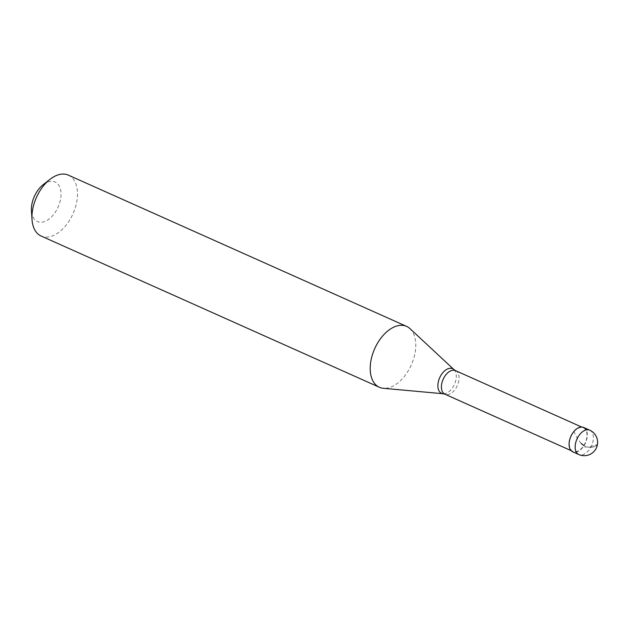 <?xml version="1.0" encoding="UTF-8"?>
<svg xmlns="http://www.w3.org/2000/svg" width="629" height="629" viewBox="0 0 629 629"><rect width="100%" height="100%" fill="white"/><g stroke="black" fill="none" stroke-linecap="round" stroke-linejoin="round"><path stroke-width="0.47" stroke-dasharray="3.15 2.36" d="M583.626 427.453A13.343 8.012 -65.9 0 1 587.227 436.502A13.343 8.012 114.1 0 1 572.736 451.811M572.909 451.433A12.926 7.76 114.1 0 1 569.426 442.667A12.926 7.76 -65.9 0 1 583.46 427.838A12.926 7.76 -65.9 0 1 586.943 436.605A12.926 7.76 114.1 0 1 572.909 451.433L571.093 450.623M409.998 328.645A33.353 20.026 -65.9 0 1 415.596 349.001A33.353 20.026 114.1 0 1 383.328 388.29M68.349 175.129A33.353 20.026 -65.9 0 1 77.343 197.75A33.353 20.026 114.1 0 1 41.121 236.024M43.142 184.706A21.677 13.012 -65.9 0 1 60.911 196.68A21.677 13.012 114.1 0 1 45.878 220.976A21.677 13.012 114.1 0 1 31.45 210.849M593.996 446.834L591.032 447.423M590.985 447.423L587.572 447.14L584.011 445.662M581.11 443.39L577.972 439.412L573.939 431.84M594.02 446.59L596.182 445.631M596.206 445.615L597.236 444.672L590.033 446.621L582.423 447.423M589.711 430.173A13.343 8.012 -65.9 0 1 593.312 439.223A13.343 8.012 114.1 0 1 578.822 454.531M455.522 370.63A12.926 7.76 -65.9 0 1 459.005 379.397A12.926 7.76 114.1 0 1 444.97 394.226M453.973 369.616A13.492 8.098 -65.9 0 1 456.237 377.848A13.492 8.098 114.1 0 1 443.186 393.746M583.46 427.838L581.644 427.028"/><path stroke-width="0.94" d="M578.822 454.531L572.736 451.811A13.343 8.012 114.1 0 1 569.143 442.761A13.343 8.012 -65.9 0 1 583.626 427.453L589.711 430.173A13.343 8.012 -65.9 0 0 575.228 445.481A13.343 8.012 114.1 0 0 578.822 454.531A13.343 13.343 0 0 0 597.55 443.61A13.343 13.343 0 0 0 589.711 430.173M379.373 387.267A33.353 20.026 114.1 0 1 370.379 364.647A33.353 20.026 -65.9 0 1 406.601 326.38A33.353 20.026 -65.9 0 1 409.998 328.645L453.973 369.616A13.492 8.098 -65.9 0 0 444.365 371.086A13.492 8.098 -65.9 0 0 437.949 384.185A13.492 8.098 114.1 0 0 443.186 393.746L383.328 388.29A33.353 20.026 114.1 0 1 379.373 387.267L41.121 236.024A33.353 20.026 114.1 0 1 32.024 219.545A33.353 20.026 114.1 0 1 32.126 213.404A33.353 20.026 -65.9 0 1 50.006 179.328A33.353 20.026 -65.9 0 1 68.349 175.129L406.601 326.38M32.024 219.545L31.45 210.849A21.677 13.012 114.1 0 1 31.521 206.855A21.677 13.012 -65.9 0 1 43.142 184.706L50.006 179.328M584.011 445.662L581.11 443.39M571.093 450.623L444.97 394.226A12.926 7.76 114.1 0 1 441.479 385.459A12.926 7.76 -65.9 0 1 455.522 370.63L453.973 369.616M581.644 427.028L455.522 370.63M444.97 394.226L443.186 393.746"/></g></svg>

